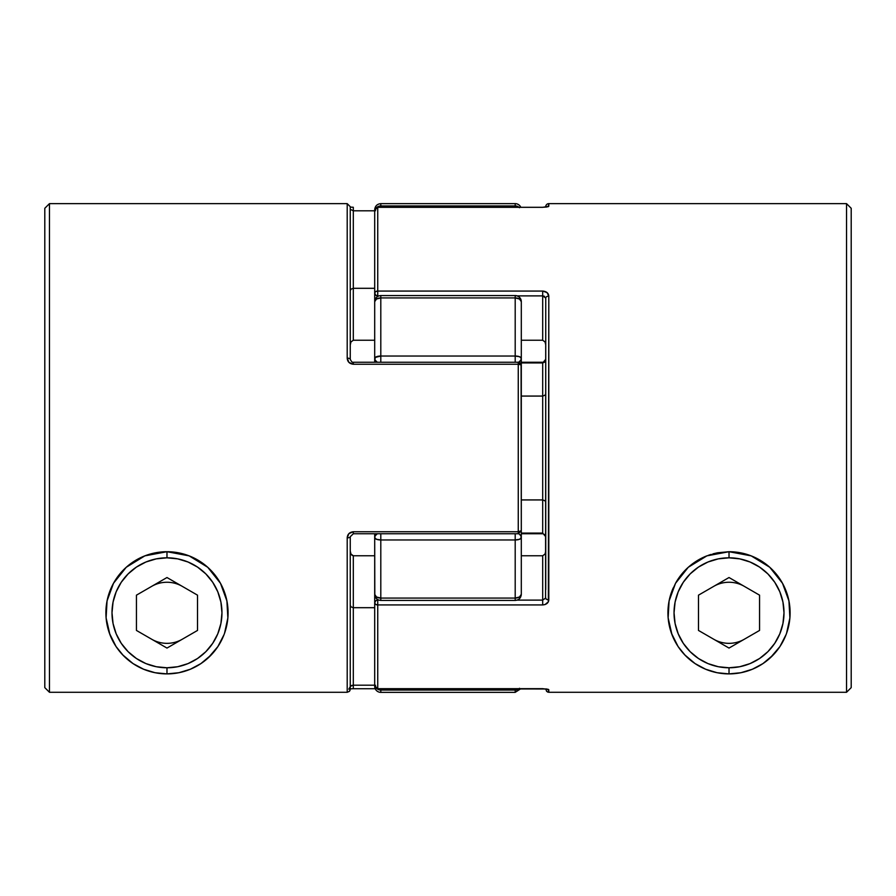 <?xml version="1.0" encoding="UTF-8"?>
<svg xmlns="http://www.w3.org/2000/svg" width="896" height="896" viewBox="0 0 896 896"><rect width="100%" height="100%" fill="white"/><g stroke="black" fill="none" stroke-linecap="round" stroke-linejoin="round"><path stroke-width="1.34" d="M515.2 203.638A6.104 6.104 0 0 1 520.789 207.267A6.104 6.104 0 0 0 515.2 203.638L380.8 203.638L515.2 203.638L515.2 205.946L515.2 203.638M377.328 362.242A6.104 4.749 180 0 1 374.696 358.333L375.155 360.147L377.339 362.242L375.155 360.147L374.696 358.333L374.696 362.242L375.155 357.448L380.8 356.037L380.8 297.92L515.2 297.92L519.523 299.018L521.304 301.672L521.304 358.333L521.304 301.672A6.104 3.752 180 0 0 515.2 297.92L380.8 297.92L380.8 356.037L515.2 356.037L515.2 295.557L380.8 295.557L515.2 295.557C518.907 295.926 520.946 297.965 521.304 301.672L521.192 300.563M521.192 595.437L521.304 594.328C520.946 598.035 518.907 600.074 515.2 600.443L515.2 539.963L380.8 539.963L380.8 598.08L515.2 598.08L380.8 598.08L380.8 600.443L380.8 598.08L376.477 596.982L374.696 594.328L374.696 533.758L374.696 537.667L375.155 535.853L377.339 533.758L375.155 535.853L374.696 537.667L374.808 595.437M380.8 692.362A6.104 6.104 0 0 1 374.696 686.258A6.104 6.104 0 0 0 380.8 692.362L380.8 690.054L380.8 692.362L515.2 692.362L515.2 690.054L380.8 690.054A6.104 6.048 180 0 1 376.813 688.587M376.813 207.413A6.104 6.048 -0 0 1 380.8 205.946L376.477 207.726L380.8 205.946L380.8 203.638L380.8 205.946L515.2 205.946A6.104 6.048 0 0 1 519.008 207.267M521.304 301.672A6.104 6.104 0 0 0 515.2 295.557L515.2 356.037A6.104 2.296 0 0 1 521.304 358.333L519.523 356.709L515.2 356.037L515.2 362.242L515.2 356.037L519.523 356.709L521.304 358.333L521.304 365.299L521.304 358.333L520.845 360.147L518.627 362.264L520.845 360.147L521.304 358.333A6.104 4.749 180 0 1 518.627 362.264M521.304 525.806L521.304 585.682M515.2 356.037L380.8 356.037L376.477 356.709L374.696 358.333L374.696 310.318M374.696 602.974A3.058 2.856 -0 0 1 377.742 600.118L378.851 600.118L377.742 600.118L377.742 604.934A3.058 1.96 180 0 1 374.696 602.974L374.696 685.675L374.696 602.974L375.581 604.363L377.742 604.934L542.696 604.934C546.47 604.587 548.509 602.907 548.8 599.872L548.8 296.128C548.509 293.104 546.47 291.413 542.696 291.066L542.696 295.882L517.149 295.882L542.696 295.882L542.696 291.066L377.742 291.066L377.742 207.312L542.696 207.312L548.8 206.27L548.8 203.638A3.058 3.058 0 0 0 545.742 206.696A3.058 3.058 0 0 1 548.8 203.638L548.363 206.64L542.696 207.312L377.742 207.312A3.058 3.013 180 0 0 374.696 210.325L374.696 293.026L374.696 210.325L375.581 208.197L377.742 207.312L377.742 291.066L542.696 291.066L547.075 292.6L548.8 296.128L548.363 601.765L545.104 604.531L542.696 604.934L377.742 604.934L377.742 688.688L542.696 688.688L548.363 689.36L548.8 692.283L846.541 692.283L846.541 203.638L846.541 692.283L851.2 687.635L851.2 208.286L851.2 687.635L846.541 692.283L548.8 692.283L548.8 689.73A3.058 3.024 180 0 1 546.93 689.091A3.058 3.024 -0 0 0 548.8 689.73L542.696 688.688L377.742 688.688L377.742 599.614L375.581 600.958L374.696 602.974L374.696 595.101M374.696 585.682L374.696 594.328A6.104 3.752 -0 0 0 380.8 598.08L380.8 539.963L376.477 539.291L374.696 537.667L376.477 539.291L380.8 539.963A6.104 2.296 180 0 1 374.696 537.667A6.104 4.749 -0 0 1 377.328 533.758M377.406 689.024L376.477 688.274L377.406 689.024M380.117 690.01L515.2 690.054L515.2 692.362L520.789 688.733M515.917 690.01L515.2 690.054L515.2 688.733L515.2 690.054L516.387 689.931L515.2 690.054A6.104 6.048 180 0 0 519.008 688.733M517.541 689.584L516.387 689.931L517.541 689.584M519.523 688.274L518.594 689.024L519.523 688.274M375.581 685.339L374.696 685.675A3.058 3.013 0 0 0 377.742 688.688L375.581 687.803L374.696 686.258M380.8 688.733L380.8 690.054L380.8 688.733M378.459 689.584L379.613 689.931M521.192 536.738L520.845 538.552L519.523 539.291L515.2 539.963L515.2 600.443C518.907 600.074 520.946 598.035 521.304 594.328L519.523 596.982L515.2 598.08A6.104 3.752 0 0 0 521.304 594.328L521.304 537.667A6.104 2.296 180 0 1 515.2 539.963L515.2 533.758L515.2 539.963L519.523 539.291L521.304 537.667L520.845 535.853L521.192 536.738M519.523 534.307L520.845 535.853L519.523 534.307M380.8 539.963L380.8 533.758L380.8 539.963L515.2 539.963M518.627 533.736A6.104 4.749 0 0 1 521.304 537.667L521.304 504.672M380.8 356.037L380.8 362.242L380.8 356.037A6.104 2.296 -0 0 0 374.696 358.333L374.696 301.672L376.477 299.018L380.8 297.92A6.104 3.752 180 0 0 374.696 301.672C375.054 297.965 377.093 295.926 380.8 295.557L380.8 297.92L380.8 295.557M374.808 300.563L374.696 301.672M518.594 206.976L519.523 207.726L518.594 206.976M515.883 205.99L515.2 205.946L515.2 207.267L515.2 205.946L380.8 205.946L380.8 207.267L380.8 205.946M521.304 349.731L521.304 340.245L542.696 340.245L521.304 340.245M517.541 206.416L516.387 206.069M775.477 652.467L770.302 657.832L779.901 646.61L786.094 634.57M783.608 640.226L781.973 643.272M685.272 655.435L678.093 646.542L671.451 633.237L668.136 617.837L669.099 600.88L671.552 592.054L675.528 583.296L681.083 574.93L688.274 567.28L696.931 560.818L706.888 555.856L717.718 552.765L729.019 551.712L751.184 555.867L769.765 567.28L782.51 583.296L788.928 600.858L789.902 617.882L788.771 625.486M542.696 533.758L521.304 533.758L542.696 533.758L542.696 533.075L521.304 533.075L542.696 533.075L545.742 536.726L542.696 533.075L542.696 499.934L542.696 533.075M542.696 688.733L377.742 688.733L546.885 688.99M789.902 617.882L786.576 633.27M668.035 609.235L669.099 600.902L675.528 583.296L688.274 567.28L706.888 555.856L729.019 551.712L740.376 552.776L751.184 555.867L761.152 560.84L769.765 567.28L776.966 574.941L782.51 583.296L786.486 592.077L788.928 600.835M545.742 688.901L546.638 691.387L548.8 692.283L546.638 691.387L545.742 688.901M545.742 306.398L545.742 589.602M377.742 295.882L378.851 295.882L377.742 295.882A3.058 2.856 180 0 1 374.696 293.026L375.581 295.042L377.742 295.882L377.742 291.066L377.742 295.882M544.522 296.307L542.696 295.882L542.696 340.245L542.696 295.882L545.742 298.021L545.563 598.718M374.696 300.899L374.696 293.026A3.058 1.96 0 0 1 377.742 291.066L375.581 291.637L374.696 293.026M521.304 555.755L542.696 555.755L542.696 600.118L517.149 600.118L542.696 600.118L542.696 555.755L521.304 555.755M545.059 500.797L542.696 499.934L542.696 362.925L521.304 362.925L542.696 362.925L542.696 396.066L521.304 396.066L542.696 396.066L542.696 499.934L521.304 499.934L542.696 499.934L545.059 500.797L545.742 502.275L545.586 501.514M542.696 604.934L542.696 600.118L542.696 604.934M542.696 555.755L545.059 554.042L545.742 551.074L545.059 554.042L542.696 555.755M545.742 597.979A3.058 1.904 0 0 0 548.8 599.872A3.058 1.904 180 0 1 545.742 597.979L542.696 600.118M548.8 296.128A3.058 1.904 180 0 0 545.742 298.021A3.058 1.904 0 0 1 548.8 296.128M545.742 344.926L545.059 341.958L542.696 340.245L545.059 341.958L545.742 344.926M545.63 297.438L545.742 298.021M375.581 210.661L374.696 210.325L377.742 207.267L542.696 207.312M545.742 536.726L545.014 534.352M548.8 206.27A3.058 3.024 180 0 0 546.93 206.909A3.058 3.024 0 0 1 548.8 206.27M542.696 396.066L545.059 395.203L545.742 393.725L545.059 395.203L542.696 396.066M542.696 362.925L544.522 362.197L545.742 359.274L542.696 362.925M548.8 692.283L547.635 692.059M668.136 617.837L671.933 634.547M678.093 646.542L674.397 640.147M770.661 657.496L771.266 656.925M776.07 651.75L777.907 649.432M780.562 645.59L781.76 643.619M788.626 599.413L788.189 597.61M786.184 591.259L785.008 588.37M782.23 582.792L780.214 579.466M755.586 557.782L752.976 556.595M749.56 555.262L747.074 554.434M710.965 554.434L708.49 555.262M705.085 556.595L698.925 559.63M695.789 561.534L694.523 562.374M677.813 579.477L675.797 582.814M673.019 588.392L671.854 591.248M669.838 597.643L669.413 599.413M676.278 643.619L677.443 645.546M680.109 649.398L681.968 651.762M213.438 652.467L208.264 657.832L217.862 646.61L224.067 634.57M221.57 640.226L219.934 643.272M123.234 655.435L116.054 646.542L109.413 633.237L106.098 617.837L107.061 600.88L109.525 592.054L113.49 583.296L119.045 574.93L126.235 567.28L134.893 560.818L144.85 555.856L155.691 552.765L166.981 551.712L189.146 555.867L207.738 567.28L220.472 583.296L226.89 600.858L227.864 617.882L226.744 625.486M107.061 600.88L113.49 583.296L126.235 567.28L144.85 555.856L166.981 551.712L178.338 552.776L189.146 555.867L199.114 560.84L207.738 567.28L214.928 574.941L220.472 583.296L224.448 592.077L226.89 600.858L227.965 609.246M521.304 530.701L518.258 533.758L521.304 530.701L521.304 365.299A3.058 3.058 0 0 0 518.258 362.242L521.304 365.299A3.058 1.042 180 0 0 518.258 364.246L353.304 364.246L348.925 362.387L347.2 358.154L347.2 203.638L49.459 203.638L49.459 692.283L347.2 692.283L347.2 537.846L348.914 533.613L353.304 531.754L518.258 531.754L518.258 362.242L353.304 362.242L518.258 362.242L518.258 364.246L521.08 364.896L521.304 530.701L518.258 531.754A3.058 1.042 0 0 0 521.304 530.701L521.304 519.534M227.864 617.882L224.538 633.27M347.2 203.65L347.2 358.154C347.491 361.771 349.53 363.81 353.304 364.246L353.304 362.242L353.304 364.246L518.258 364.246L518.258 531.754L353.304 531.754C349.53 532.19 347.491 534.229 347.2 537.846L347.2 692.283L349.362 691.387L350.258 689.237L350.258 536.726A3.058 1.12 180 0 1 347.2 537.846A3.058 1.12 0 0 0 350.258 536.726L353.304 533.758L353.304 531.754L353.304 533.758L518.258 533.758L518.258 531.754L518.258 533.758M350.258 689.237L350.258 536.726M353.304 362.242C352.442 362.678 351.422 361.693 350.258 359.274A3.058 1.12 180 0 0 347.2 358.154A3.058 1.12 0 0 1 350.258 359.274L350.258 206.741M349.406 691.342L347.2 692.283L49.459 692.283L44.8 687.635L44.8 208.286L44.8 687.635L49.459 692.283L49.459 203.638L44.8 208.286M374.696 340.245L353.304 340.245L353.304 288.31L374.696 288.31L353.304 288.31L353.304 210.806L374.696 210.806L353.304 210.806L353.304 207.267L353.304 288.31L350.941 289.173L350.258 290.651L350.941 289.173L353.304 288.31L353.304 340.245L374.696 340.245M351.882 555.218L353.304 555.755L353.304 685.194L374.696 685.194L353.304 685.194L353.304 607.69L374.696 607.69L353.304 607.69L353.304 555.755L374.696 555.755L353.304 555.755L350.941 554.042L350.258 551.074L350.974 554.098M350.258 209.294L353.304 210.806M350.258 359.274L350.258 206.696L347.2 203.638M353.304 340.245L350.941 341.958L350.258 344.926L350.941 341.958L353.304 340.245M350.941 606.827L353.304 607.69L350.941 606.827L350.258 605.349L350.414 606.11M350.37 686.302L353.304 685.194L353.304 688.733L353.304 685.194L351.478 685.507M350.258 688.901L353.304 688.688M350.022 690.402L349.362 691.387M109.894 634.547L106.098 617.837M116.054 646.542L112.358 640.147M125.294 657.451L124.678 656.869M119.918 651.75L118.059 649.387M115.405 645.546L114.24 643.619M107.374 599.413L107.811 597.621M109.816 591.248L110.981 588.392M113.758 582.803L115.774 579.488M140.414 557.782L143.046 556.595M146.451 555.262L148.926 554.434M185.035 554.434L187.533 555.262M190.938 556.595L197.12 559.653M200.245 561.557L201.477 562.374M218.254 579.589L220.203 582.803M222.97 588.37L224.146 591.259M226.173 597.666L226.587 599.413M219.722 643.619L218.523 645.59M215.869 649.432L214.021 651.773M740.41 552.776A61.096 61.096 0 0 1 729.019 673.893L729.019 667.778A54.981 54.981 0 0 1 674.038 612.797A54.981 54.981 0 0 1 729.019 557.816L718.29 558.869L707.974 562.005L698.477 567.078L690.144 573.922L683.301 582.254L678.227 591.752L675.091 602.067L674.038 612.797L675.091 623.526L678.227 633.842L683.301 643.339L690.144 651.672L698.477 658.515L707.974 663.6L718.29 666.725L729.019 667.778L739.749 666.725L750.064 663.6L759.562 658.515L767.894 651.672L774.738 643.339L779.811 633.842L782.947 623.526L784 612.797L782.947 602.067L779.811 591.752L774.738 582.254L767.894 573.922L759.562 567.078L750.064 562.005L739.749 558.869L729.019 557.816L729.019 551.712L729.019 557.816A54.981 54.981 0 0 1 784 612.797A54.981 54.981 0 0 1 729.019 667.778L729.019 673.893A61.096 61.096 0 0 0 761.499 561.053M713.742 639.251A30.542 30.542 0 0 0 744.296 639.251M744.296 586.342A30.542 30.542 0 0 0 713.742 586.342M729.019 551.712A61.096 61.096 0 0 1 740.376 552.776M684.667 654.808L695.083 663.589L705.645 669.234L717.102 672.717L729.019 673.893L740.936 672.717L752.394 669.234L762.955 663.589L773.36 654.819M787.763 629.563L789.544 621.085M790.059 615.406L790.104 612.819M785.826 590.318L784.806 587.91M780.763 580.317L778.87 577.483M773.886 571.346L771.243 568.646M765.285 563.64L762.978 562.016M762.955 562.005L762.171 561.49M755.888 557.928L751.811 556.114M744.8 553.784L740.667 552.832M717.405 552.821L713.082 553.818M706.238 556.114L702.162 557.928M695.89 561.467L692.72 563.662M686.795 568.646L684.152 571.334M679.168 577.483L678.238 578.838M678.227 578.861L677.275 580.328M673.221 587.922L672.582 589.422M672.56 589.467L672.213 590.307M667.923 612.797L667.979 615.373M668.483 621.062L670.264 629.53M729.019 673.893A61.096 61.096 0 0 1 671.541 592.11A61.096 61.096 0 0 0 729.019 673.893M675.528 583.296A61.096 61.096 0 0 1 688.24 567.302M688.307 567.258A61.096 61.096 0 0 1 706.843 555.867M759.562 630.437L729.019 648.066L698.477 630.437L698.477 595.168L729.019 577.528L759.562 595.168L759.562 630.437L729.019 648.066L698.477 630.437L698.477 595.168L729.019 577.528L759.562 595.168L759.562 630.437M167.014 551.712A61.096 61.096 0 0 1 227.808 618.52A61.096 61.096 0 0 1 166.981 673.893L166.981 667.778A54.981 54.981 0 0 1 112 612.797A54.981 54.981 0 0 1 166.981 557.816L156.251 558.869L145.936 562.005L136.438 567.078L128.106 573.922L121.262 582.254L116.189 591.752L113.053 602.067L112 612.797L113.053 623.526L116.189 633.842L121.262 643.339L128.106 651.672L136.438 658.515L145.936 663.6L156.251 666.725L166.981 667.778L177.71 666.725L188.026 663.6L197.523 658.515L205.856 651.672L212.699 643.339L217.773 633.842L220.909 623.526L221.962 612.797L220.909 602.067L217.773 591.752L212.699 582.254L205.856 573.922L197.523 567.078L188.026 562.005L177.71 558.869L166.981 557.816L166.981 551.712L166.981 557.816A54.981 54.981 0 0 1 221.962 612.797A54.981 54.981 0 0 1 166.981 667.778L166.981 673.893A61.096 61.096 0 0 0 189.493 556.002M151.704 639.251A30.542 30.542 0 0 0 182.258 639.251M182.258 586.342A30.542 30.542 0 0 0 151.704 586.342M155.366 552.821L151.043 553.818M144.2 556.114L140.123 557.928M133.851 561.467L130.682 563.662M124.757 568.646L122.114 571.334M117.13 577.483L116.2 578.838M116.189 578.861L115.237 580.328M111.182 587.922L110.544 589.422M110.522 589.467L110.186 590.307M105.896 612.797L105.941 615.373M106.456 621.062L108.226 629.53M122.629 654.808L133.045 663.589L143.606 669.234L155.064 672.717L166.981 673.893L178.898 672.717L190.355 669.234L200.917 663.589L211.322 654.819M225.725 629.563L227.506 621.085M228.021 615.406L228.077 612.819M223.787 590.318L223.418 589.422M223.406 589.378L222.779 587.91M218.725 580.317L216.832 577.483M211.859 571.346L209.205 568.646M203.246 563.64L200.133 561.478M193.85 557.928L189.773 556.114M182.762 553.784L178.629 552.832M166.981 673.893A61.096 61.096 0 0 1 109.491 592.133A61.096 61.096 0 0 0 166.981 673.893M109.547 591.987A61.096 61.096 0 0 1 134.893 560.818M134.915 560.795A61.096 61.096 0 0 1 144.816 555.867M144.883 555.845A61.096 61.096 0 0 1 166.947 551.712M166.981 648.066L136.438 630.437L136.438 595.168L166.981 577.528L197.523 595.168L197.523 630.437L166.981 648.066L136.438 630.437L136.438 595.168L166.981 577.528L197.523 595.168L197.523 630.437L166.981 648.066M515.2 600.443L380.8 600.443C377.093 600.074 375.054 598.035 374.696 594.328M380.8 203.638C377.104 204.008 375.066 206.046 374.696 209.742M548.8 203.638L846.541 203.638L851.2 208.286M374.696 685.675L377.742 688.733M546.885 207.01L542.696 207.267M521.304 362.242L542.696 362.242C543.558 362.678 544.578 361.693 545.742 359.274M350.258 207.099L353.304 207.267M348.79 689.17L350.258 686.706M353.304 688.733L375.211 688.733"/></g></svg>
